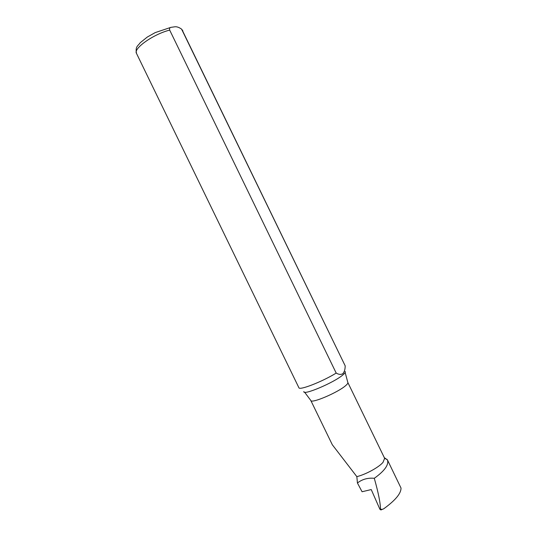 <?xml version="1.0" encoding="UTF-8"?>
<svg xmlns="http://www.w3.org/2000/svg" width="537" height="537" viewBox="0 0 537 537"><rect width="100%" height="100%" fill="white"/><g stroke="black" fill="none" stroke-linecap="round" stroke-linejoin="round"><path stroke-width="0.81" d="M382.626 509.19L380.941 509.969L379.907 509.284L371.235 489.563L362.072 491.744L357.427 482.998C362.166 479.266 367.791 477.702 374.289 478.292C384.539 470.962 388.936 464.874 387.492 460.014L384.311 457.645M387.492 460.014L401.005 488.032C401.139 493.342 395.534 500.148 384.197 508.452L384.15 508.485C382.915 509.378 381.686 509.586 380.471 509.096C380.424 502.961 378.363 492.691 374.289 478.292M304.613 392.198L310.809 400.481L332.309 444.743L356.843 476.641L357.427 482.998M169.692 30.106C153.589 34.039 133.048 48.612 136.472 53.351L298.887 387.714C299.21 390.681 322.395 381.666 336.196 373.074L169.692 30.106C169.33 28.488 169.726 27.568 170.88 27.36L174.438 26.85C176.519 26.461 178.902 27.219 181.58 29.132L345.177 365.825L182.15 29.971M345.177 365.825C345.177 369.362 344.385 371.98 342.814 373.692C340.968 374.806 338.76 374.598 336.196 373.074M356.843 476.641C365.858 474.419 378.853 467.304 383.029 462.344L384.633 458.303L347.835 382.498C348.104 383.103 347.405 384.116 345.747 385.546C338.182 392.413 311.178 403.898 310.809 400.481M379.907 509.284L380.471 509.096M303.841 391.52C302.606 395.937 334.007 382.666 342.888 374.927C344.989 373.175 345.727 372.027 345.103 371.483M181.58 29.132L182.849 30.824M136.472 53.351C135.23 46.216 137.895 46.182 140.177 42.752L147.259 37.08L155.18 32.616L170.88 27.36M345.157 372.517L347.835 382.498M384.714 458.517L387.083 459.357"/></g></svg>
